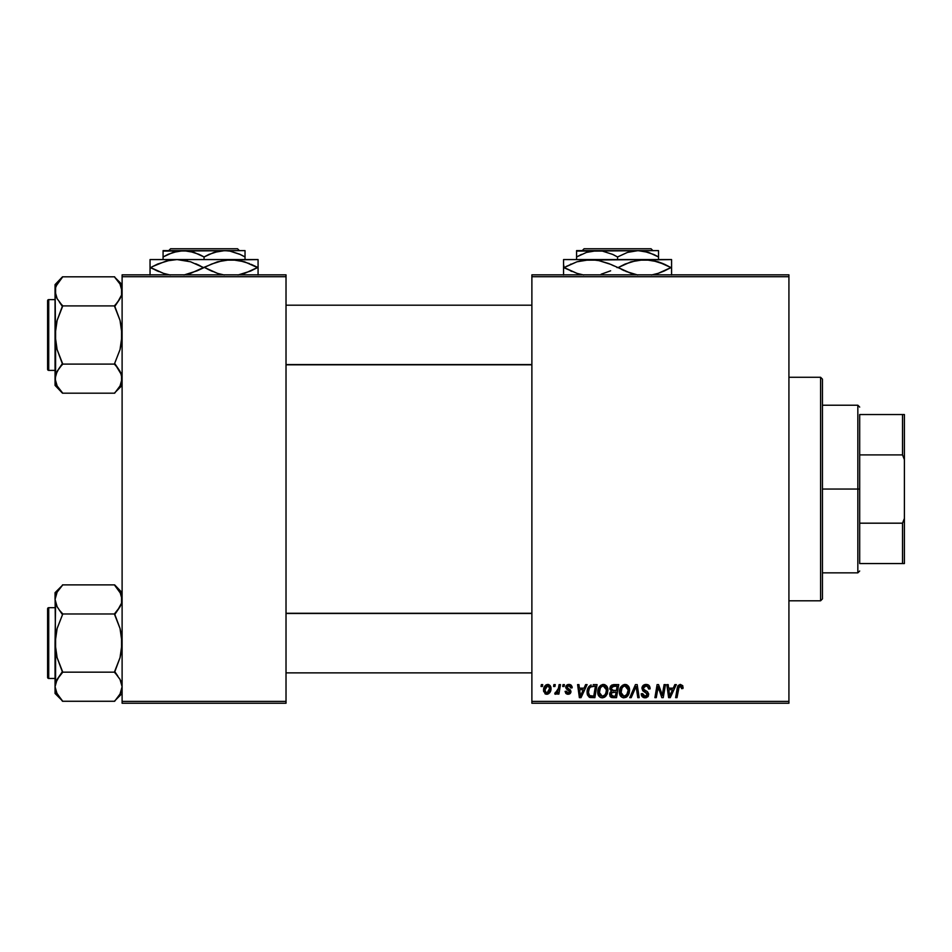 <?xml version="1.0" encoding="UTF-8"?>
<svg xmlns="http://www.w3.org/2000/svg" width="952" height="952" viewBox="0 0 952 952"><rect width="100%" height="100%" fill="white"/><g stroke="black" fill="none" stroke-linecap="round" stroke-linejoin="round"><path stroke-width="1.43" d="M531.882 274.842L788.922 274.842L788.922 276.699L531.882 276.699L531.882 701.374L788.922 701.374L788.922 274.842L531.882 274.842L531.882 276.699L531.882 274.842M597.749 692.021L598.522 688.189L600.95 685.19L604.425 684.559L606.959 686.487L607.852 689.081L607.507 693.127L604.413 697.292L601.997 697.816L599.843 697.043L598.284 695.031L597.749 692.021C597.654 695.317 599.153 697.257 602.247 697.816L606.126 695.852L607.912 690.081C607.923 686.868 606.436 684.988 603.425 684.44C599.617 685.345 597.725 687.868 597.749 692.021L597.832 690.688M585.623 684.607L584.016 688.165L585.623 684.607L587.087 684.607L581.029 697.649L579.375 697.649L577.59 684.607L578.947 684.607L579.387 688.165L584.016 688.165L579.387 688.165L578.947 684.607L577.59 684.607L579.375 697.649L581.029 697.649L587.087 684.607L585.623 684.607L587.087 684.607L581.029 697.649L579.375 697.649L577.59 684.607L578.947 684.607M682.965 688.51L683.084 687.32L680.418 684.44L682.751 685.69L682.965 688.51L681.608 688.677L680.918 686.071L679.216 686.452L676.991 697.649L675.622 697.649L677.788 686.166L680.418 684.44L677.229 688.094L675.622 697.649L676.991 697.649L678.55 688.415L680.335 685.964L681.739 687.546L681.608 688.677L682.965 688.51L683.084 687.32L682.965 688.51L681.608 688.677L681.656 686.939M641.946 688.272L642.624 686.059L645.254 684.5L648.49 685.059L649.883 687.154L650.073 688.855L648.717 689.01L647.312 686.213L644.992 686.083L643.504 687.225L643.647 689.296L647.515 691.771L648.693 693.937L647.681 696.912L644.694 697.804L642.326 696.781L641.267 693.758L642.624 693.615L643.326 695.662L644.873 696.281L646.67 695.864L647.336 694.115L642.778 690.771L641.946 688.272L647.36 694.436L645.111 696.293L642.624 693.615L641.267 693.758L645.063 697.816L648.717 694.365L647.182 691.509L643.647 689.296L643.29 688.153L645.944 685.964L648.371 687.094L648.717 689.01L650.073 688.855C650.109 686.059 648.764 684.595 646.027 684.44C643.552 684.559 642.183 685.833 641.946 688.272L642.017 687.475M631.212 697.649L629.76 697.649L635.448 684.607L637.186 684.607L639.173 697.649L637.804 697.649L636.103 686.475L631.212 697.649L629.76 697.649L631.212 697.649L636.103 686.475L637.804 697.649L639.173 697.649L637.186 684.607L635.448 684.607L637.186 684.607L639.173 697.649L637.804 697.649M619.419 692.021L620.192 688.189L622.632 685.19L626.095 684.559L628.76 686.701L629.569 689.581L629.189 693.127L626.095 697.292L623.667 697.816L621.513 697.043L619.954 695.031L619.419 692.021C619.336 695.317 620.835 697.257 623.929 697.816L627.796 695.852L629.581 690.081C629.593 686.868 628.106 684.988 625.107 684.44C621.287 685.345 619.395 687.868 619.419 692.021M541.045 686.475L541.355 684.607L542.711 684.607L542.438 686.475L541.045 686.475L542.438 686.475L542.711 684.607L541.355 684.607L542.711 684.607L542.438 686.475L541.045 686.475L541.355 684.607L541.045 686.475M609.792 689.081L613.516 684.607L609.768 688.665L610.375 686.475L612.029 684.928L618.74 684.607L616.539 697.649L611.838 697.554L610.006 696.269L609.697 693.52L611.398 691.295L609.768 688.665L611.398 691.295L609.601 694.484L611.398 697.435L616.539 697.649L618.74 684.607L613.516 684.607L618.74 684.607L616.539 697.649L613.207 697.649M674.849 684.607L673.254 688.165L674.849 684.607L676.325 684.607L670.267 697.649L668.613 697.649L666.828 684.607L668.185 684.607L668.625 688.165L673.254 688.165L668.625 688.165L668.185 684.607L666.828 684.607L668.613 697.649L670.267 697.649L676.325 684.607L674.849 684.607L676.325 684.607L670.267 697.649L668.613 697.649L666.828 684.607L668.185 684.607M662.711 692.568L664.103 684.607L662.711 692.568L664.103 684.607L665.484 684.607L663.246 697.649L661.818 697.649L658.094 686.582L656.273 697.649L654.905 697.649L657.106 684.607L658.534 684.607L662.294 695.662L662.711 692.568L662.294 695.662L658.534 684.607L657.106 684.607L654.905 697.649L656.273 697.649L658.094 686.582L661.818 697.649L663.246 697.649L665.484 684.607L664.103 684.607L665.484 684.607L663.246 697.649L661.818 697.649M572.176 687.653L568.939 684.44L571.081 685.071L572.081 686.689L572.176 687.832L570.819 687.998L569.403 685.678L567.13 686.761L567.523 688.058L570.557 690.117L570.891 692.378L568.975 694.175L565.94 693.532L565.072 691.39L566.416 691.212L567.856 693.056L569.617 692.044L569.403 690.854L565.833 687.891L566 686.047L567.773 684.595L568.939 684.44L565.75 687.189L566.428 688.915L569.641 691.771L568.213 693.08L566.416 691.212L565.072 691.39L568.154 694.27L570.998 691.568L567.095 687.082L568.88 685.63L570.819 687.998L572.176 687.832L570.819 687.998L570.034 685.964M593.215 684.607L597.071 684.607L594.869 697.649L589.574 697.352L587.384 694.674L587.61 689.022L588.907 686.571L591.121 684.928C588.348 686.523 587.003 688.986 587.075 692.318L589.954 697.483L594.869 697.649L597.071 684.607L593.215 684.607L597.071 684.607L594.869 697.649L589.954 697.483M543.556 690.295L544.544 686.475L545.901 685.023L548.138 684.464L550.22 685.595L550.792 690.271L548.685 693.711L545.341 693.948L543.556 690.295L546.722 694.27C549.709 693.544 551.137 691.533 551.018 688.225L547.793 684.44C544.889 685.166 543.485 687.118 543.556 690.295L543.556 690.295M553.576 686.475L553.885 684.607L555.242 684.607L554.957 686.475L553.576 686.475L554.957 686.475L555.242 684.607L553.885 684.607L555.242 684.607L554.957 686.475L553.576 686.475L553.885 684.607L553.576 686.475M558.3 689.058L559.11 684.607L560.49 684.607L558.883 694.091L557.515 694.091L557.86 692.14L556.408 694.02L554.742 693.925L555.278 692.437L557.277 691.842L558.431 688.403L554.742 693.925L555.659 694.27L557.86 692.14L557.515 694.091L558.883 694.091L560.49 684.607L559.11 684.607L560.49 684.607L558.883 694.091L557.515 694.091M562.715 686.475L563.037 684.607L564.393 684.607L564.108 686.475L562.715 686.475L564.108 686.475L564.393 684.607L563.037 684.607L564.393 684.607L564.108 686.475L562.715 686.475L563.037 684.607L562.715 686.475M531.882 703.242L788.922 703.242L788.922 276.699L531.882 276.699L531.882 703.242L531.882 701.374L788.922 701.374L788.922 703.242L531.882 703.242M122.106 274.842L286.017 274.842L286.017 276.699L122.106 276.699L122.106 701.374L286.017 701.374L286.017 274.842L122.106 274.842L122.106 276.699L122.106 274.842M122.106 703.242L286.017 703.242L286.017 276.699L122.106 276.699L122.106 703.242L122.106 701.374L286.017 701.374L286.017 703.242L122.106 703.242M611.398 697.435L610.601 696.983M610.03 692.592L610.446 691.997M610.815 685.856L610.375 686.475M612.172 686.618L617.11 686.13L616.372 690.533L613.493 690.533L611.124 688.701L611.315 687.701M611.148 688.32L613.909 686.142L611.541 687.249L611.243 689.486M613.623 686.154L614.242 686.142M611.731 695.936L613.1 696.126L610.958 694.424L611.41 695.71M611.529 692.782L616.111 692.068L615.42 696.126L613.1 696.126L615.42 696.126L616.111 692.068L611.708 692.604L611.291 695.555M611.124 688.701L611.91 690.271M611.636 690.093L616.372 690.533L617.11 686.13L612.743 686.344M612.66 686.368L611.874 686.856M614.576 686.13L613.243 686.202M613.909 692.068L612.755 692.152M612.303 696.091L613.1 696.126M626.095 684.559L627.035 684.916M628.986 687.142L629.32 688.082M629.332 688.106L629.522 689.069M629.569 689.581L629.558 690.854M629.189 693.127L628.415 694.948M627.035 696.65L626.095 697.292M623.929 697.816L622.941 697.709M620.454 695.948L619.966 695.043M619.954 695.031L619.466 693.032M619.443 691.331L619.502 690.724M619.502 690.688L619.597 690.093M619.609 690.057L619.752 689.427M620.49 687.582L621.311 686.344M623.857 684.631L624.452 684.488M627.118 694.329L624.762 696.198L627.439 693.77L628.225 690.021L626.725 694.853L623.608 696.269L625.286 696.007M622.013 687.784L620.93 693.603L621.989 695.484L623.965 696.293L620.775 692.163L620.871 693.306M620.787 691.64L620.775 692.163C620.692 688.903 622.108 686.844 625.012 685.964L624.024 686.142M626.107 686.19L625.012 685.964L628.225 690.021L627.642 687.594L626.13 686.202M628.153 691.295L628.225 690.021M624.488 686.011L622.763 686.904M623.096 686.642L621.335 689.129M636.186 687.308L636.103 686.475L635.829 687.142M635.448 684.607L629.76 697.649L635.448 684.607M646.86 684.5L647.824 684.726M648.169 684.869L649.145 685.618M649.633 686.416L649.883 687.154M650.073 688.855L648.717 689.01M646.634 686.023L645.468 685.987M644.992 686.083L644.135 686.487M643.302 687.915L644.147 689.736M643.29 688.153L643.647 689.296L646.384 691.009M648.467 695.769L647.931 696.65M646.467 697.626L645.789 697.768M644.302 697.768L641.874 696.198M641.553 695.567L641.327 694.793M641.255 694.044L642.624 693.615M644.159 696.15L643.302 695.626M643.314 695.65L645.527 696.281M647.086 695.412L646.289 692.901M647.36 694.436L646.848 693.282M645.706 692.556L644.516 691.914M642.112 687.07L643.147 685.476M642.326 696.781L643.588 697.59M681.656 688.391L680.121 685.976M681.608 688.677L681.715 687.832M678.633 687.987L676.991 697.649L675.622 697.649L677.288 687.76M677.788 686.178L678.121 685.583M678.121 685.595L680.085 684.464M678.55 688.415L678.681 687.76M669.28 692.973L668.816 689.688L672.505 689.688L669.625 696.221L672.505 689.688L668.816 689.688L669.565 695.412M669.375 693.663L669.458 694.306M659.034 689.914L659.26 690.557M657.606 690.01L656.273 697.649L654.905 697.649L657.106 684.607L658.534 684.607L661.247 692.104M662.294 695.662L662.366 694.877M658.094 686.582L658.248 687.225M569.141 685.642L568.249 685.702M567.38 687.903L568.677 688.808M570.486 693.187L569.748 693.865M567.559 694.222L566.845 694.056M565.072 691.39L566.452 691.58M567.773 693.044L568.689 693.02M568.035 693.068L569.641 691.771L569.415 690.866M568.213 693.08L569.641 691.771L568.094 690.01M569.498 691.009L568.392 690.164L569.498 691.009M566.964 689.343L566.273 688.736M566.642 689.105L565.809 686.618M566.428 688.915L565.75 687.189M566.321 685.547L567.332 684.75M569.582 684.488L570.212 684.631M580.042 692.973L579.578 689.688L583.278 689.688L580.387 696.221L583.278 689.688L579.578 689.688L580.327 695.412M580.137 693.663L580.22 694.306M589.217 697.173L587.491 694.996M587.384 694.674L587.11 693.104M587.301 690.093L587.455 689.474M587.467 689.45L588.027 688.01M592.703 686.19L595.44 686.13L593.75 696.126L590.49 696.031M589.466 695.531L593.75 696.126L595.44 686.13L590.538 686.963M589.621 695.662L588.431 692.401L588.979 694.936M588.479 691.402L589.312 688.534L588.431 692.401C588.348 688.558 590.109 686.475 593.703 686.13L593.037 686.154M592.346 686.225L591.716 686.356M590.121 687.344L589.443 688.284M589.324 688.51L590.05 687.427M604.27 684.524L604.901 684.702M607.84 689.069L607.162 686.844M607.888 690.854L607.912 690.081M605.341 696.662L602.842 697.78M602.247 697.816L600.676 697.518M598.772 695.948L598.284 695.043M597.963 694.044L597.761 692.532M599.141 687.035L600.426 685.571M602.176 684.631L602.783 684.488M606.948 694.555L607.507 693.127M606.483 691.295L605.055 694.853L602.295 696.293L603.604 696.007M600.343 687.784L599.26 693.603L600.319 695.484L602.295 696.293L599.106 692.163L599.201 693.306M599.343 690.117L599.106 692.163C599.022 688.903 600.426 686.844 603.33 685.964L602.83 686.011M604.437 686.19L603.33 685.964L606.555 690.021L605.543 687.011L603.08 685.976M605.436 694.329L603.83 695.888L605.769 693.77L606.507 689.296M601.093 686.904L602.354 686.142M601.414 686.642L599.653 689.129M548.173 684.464L548.983 684.667M550.839 686.844L550.97 687.522M550.792 690.271L550.601 690.962M550.494 691.247L550.042 692.187M549.59 692.854L550.054 692.187M547.733 694.139L546.722 694.258M546.008 694.187L544.96 693.711M543.711 691.711L543.568 690.652M543.628 689.177L543.782 688.32M545.555 685.273L544.544 686.475M546.745 684.619L545.901 685.023M546.317 693.008L544.925 689.938L547.781 685.63L545.805 686.999M548.864 691.652L549.661 688.367L546.972 693.068M547.483 692.937L548.423 692.282M545.198 688.403L545.115 691.735M545.103 691.688L545.734 692.675M545.091 688.82L545.437 687.737M549.494 687.082L547.781 685.63L549.661 688.367L549.494 687.07M549.28 686.559L548.435 685.761M557.67 692.485L557.051 693.413M555.659 694.27L554.742 693.925L555.659 694.27L554.742 693.925L555.278 692.437L557.051 692.128M555.278 692.437L555.956 692.735L555.278 692.437M557.753 690.962L558.05 690.069M559.11 684.607L558.431 688.403M612.636 690.486L613.493 690.533M623.965 696.293L624.762 696.198M628.058 691.937L628.153 691.307M625.726 686.059L624.75 685.976M621.013 690.117L620.835 691.128M588.919 689.45L588.633 690.402M588.955 694.889L589.455 695.519M606.376 691.937L606.483 691.307M606.376 688.593L606.138 687.915M549.304 690.605L549.506 689.867M549.625 689.117L549.637 687.903M548.233 685.69L547.412 685.666M820.588 600.795L822.445 598.927L822.445 379.146L820.588 377.278L820.588 600.795L820.588 377.278L788.922 377.278L820.588 377.278L822.445 379.146L822.445 598.927L820.588 600.795L788.922 600.795L820.588 600.795M116.037 586.706L114.656 584.885L62.499 584.885L114.656 584.885L122.106 592.679L114.656 585.23L120.011 592.108L122.106 599.439L121.57 595.738L121.57 603.104L117.667 610.232L120.023 606.745M117.846 676.134L114.656 671.469L120.023 657.689L122.106 643.076L120.035 628.487L114.656 613.981L62.499 613.981L114.656 613.981L117.667 610.244L114.656 614.683L120.035 628.487L121.57 635.698L121.558 650.49L120.023 657.689L114.656 672.172L62.499 672.172L57.12 657.665L55.049 643.076L55.049 693.472L62.499 700.922L57.144 694.044L55.049 686.713L57.108 679.431L62.499 672.172L114.656 672.172L120.011 679.395L122.106 686.713L120.047 693.996L114.656 701.267L62.499 701.267L56.287 692.342M48.719 678.467L48.719 607.685A1.119 1.119 0 0 0 47.6 608.804L47.6 677.348A1.119 1.119 0 0 0 48.719 678.467L55.049 678.467L48.719 678.467A1.119 1.119 0 0 1 47.6 677.348L47.6 608.804A1.119 1.119 0 0 1 48.719 607.685L48.719 678.467M55.049 607.685L48.719 607.685L55.049 607.685M120.856 692.354L122.106 686.713L120.023 679.407M120.499 680.299L120.809 680.954M55.049 592.679L55.049 599.439L57.108 592.156L62.499 585.242L55.049 592.679L55.585 650.454L57.12 657.665L62.499 671.469L57.132 679.407L59.488 675.92L55.585 683.048L55.049 686.713L55.049 693.472L62.499 700.922L56.656 693.127M55.597 682.989L56.323 681.025M61.118 699.446L62.499 701.267L114.656 701.267L120.023 694.02M121.558 603.163L120.833 605.139M120.94 593.977L120.047 592.156M117.953 588.99L114.656 585.242L120.868 593.81M56.299 593.798L55.049 599.439L57.108 592.156L62.499 585.242M55.585 603.104L55.049 643.076L57.132 628.463L62.499 614.683L57.144 606.757L55.049 599.439L57.132 606.745M55.585 683.048L55.597 635.662L57.132 628.463L62.499 614.683L59.31 610.018M56.382 692.556L57.108 693.996L56.382 692.556M121.57 603.104L121.57 595.762L121.57 603.104L120.047 606.721L114.656 613.635M121.558 690.438L122.106 686.713L120.773 692.556M117.667 675.908L114.656 672.517M531.882 613.481L286.017 613.481L531.882 613.481M286.017 364.592L531.882 364.592L286.017 364.592M116.037 278.627L122.106 284.612L114.656 277.163L120.011 284.029L122.106 291.36L121.558 287.659L121.57 295.025L120.047 298.642L114.656 305.901L62.499 305.901L57.144 298.69L55.049 291.36L55.585 295.06L55.585 287.694L57.108 284.077L62.499 276.818L114.656 276.818L62.499 276.818L55.049 284.612L55.049 334.997L57.132 320.384L62.499 305.901L114.656 305.901L120.035 320.419L122.106 334.997L120.023 349.61L114.656 363.402L121.558 374.921L122.106 378.646L120.047 385.917L114.656 393.188L62.499 393.188L57.144 385.965L55.049 378.646L55.049 385.393L62.499 392.843L57.144 385.965L55.049 378.646L57.108 371.363L62.499 364.092L114.656 364.092L62.499 364.092L57.12 349.586L55.049 334.997L55.049 378.646L56.287 384.263M48.719 370.387L48.719 299.606A1.119 1.119 0 0 0 47.6 300.725L47.6 369.269A1.119 1.119 0 0 0 48.719 370.387L55.049 370.387L48.719 370.387A1.119 1.119 0 0 1 47.6 369.269L47.6 300.725A1.119 1.119 0 0 1 48.719 299.606L48.719 370.387M55.049 299.606L48.719 299.606L55.049 299.606M120.499 372.232L122.106 378.646L121.57 382.335L121.558 374.945L121.57 382.311L120.047 385.917L114.656 393.188L62.499 393.188L55.049 385.393L55.585 374.969L58.774 368.781M117.846 368.067L120.809 372.875M55.049 284.612L55.585 342.375L57.12 349.586L62.499 363.402L57.144 371.316M55.597 374.921L56.323 372.946M56.656 385.048L57.108 385.917M59.203 389.082L57.144 385.965M121.558 295.084L120.833 297.06M120.94 285.897L120.023 284.053L122.106 291.36L121.57 295.025L117.667 302.165M117.953 280.923L114.656 277.163L120.047 284.077M56.299 285.731L62.499 277.163M56.216 296.822L55.049 291.36L55.597 287.635L55.585 295.025M56.346 297.119L57.144 298.69M61.118 391.367L59.488 389.451M62.499 305.556L59.488 302.177L62.499 306.603L57.132 320.384L55.597 327.583L55.585 374.969M114.656 364.438L117.667 367.829L114.656 363.402L120.023 349.61L121.558 342.411L121.57 327.631L120.035 320.419L114.656 306.603L120.011 298.69M114.656 392.843L122.106 385.393M117.667 588.622L120.023 592.132M62.499 613.635L59.488 610.244M56.287 605.067L55.597 603.163M55.049 599.439L55.597 595.714M120.868 681.085L121.558 682.989M62.499 672.517L57.132 679.407M122.106 686.713L121.57 683.048M47.6 674.742L47.6 676.693M47.6 609.458L47.6 611.41M56.382 593.596L57.108 592.156M120.011 385.965L120.773 384.477M120.856 384.287L121.558 382.383M55.597 287.635L55.049 291.36M57.144 284.029L56.382 285.517M114.656 305.556L117.667 302.177M121.57 295.025L121.57 287.694M117.667 280.542L120.011 284.029M120.868 285.731L121.558 287.635M56.287 296.988L55.597 295.084M117.667 367.841L120.011 371.316M120.868 373.017L121.558 374.921M122.106 378.646L121.57 374.969M62.499 364.438L59.488 367.829M47.6 366.663L47.6 368.614M47.6 301.391L47.6 303.331M859.692 414.536L859.692 454.901L859.692 414.536L902.532 414.536L859.692 414.536M859.692 489.042L859.692 454.901L859.692 523.183L859.692 489.042L857.835 489.042L859.692 489.042M822.445 405.219L857.835 405.219L857.835 489.042L857.835 405.219L859.692 407.087M822.445 489.042L857.835 489.042L822.445 489.042M859.692 563.548L859.692 523.183L859.692 563.548L904.4 563.548L904.4 518.435L902.532 523.183L859.692 523.183L902.532 523.183L902.532 563.548L902.532 523.183L904.4 518.435L904.4 563.548L859.692 563.548M822.445 572.854L857.835 572.854L857.835 489.042L857.835 572.854L859.692 570.998M904.4 414.536L902.532 414.536L902.532 454.901L904.4 459.649L904.4 518.435L904.4 414.536L904.4 459.649L902.532 454.901L902.532 414.536L904.4 414.536M859.692 454.901L902.532 454.901L859.692 454.901M584.088 248.758L651.037 248.758L584.088 248.758L582.219 250.626L584.088 248.758M652.893 250.626L651.037 248.758L652.893 250.626M617.562 256.969L627.463 252.411L638.042 250.626L576.579 250.626L576.579 256.969L586.48 252.411L597.071 250.626L602.366 251.078L612.683 254.41L617.562 256.969L617.562 259.563L617.562 256.969L612.683 254.41L617.562 256.969L627.463 252.411L632.663 251.09L638.042 250.626L648.574 252.387L658.534 256.969L653.655 254.41L658.534 256.969L658.534 259.563L658.534 250.626L638.042 250.626L643.35 251.078L653.953 254.553M581.47 254.41L576.579 256.969L576.579 259.563L576.579 256.969L586.48 252.411L591.68 251.09L602.366 251.078L612.541 254.351M563.548 260.146L563.548 267.571L577.007 273.367L583.731 275.009L577.007 273.367L564.143 267.571L576.912 261.812L590.549 259.563L563.548 259.563L671.577 259.563L637.685 260.146L651.394 260.134L664.663 264.335L658.201 261.812L670.97 267.571L664.674 264.347L670.97 267.571L658.201 273.331L651.501 274.997L655.178 274.212M664.056 271.082L658.201 273.331M654.369 260.741L651.442 260.146M625.071 264.061L637.638 260.158L644.563 259.563L658.106 261.788M565.976 266.572L576.912 261.812L583.624 260.158L597.368 260.134L610.637 264.335L630.974 273.355L618.169 267.571L630.938 261.812L644.563 259.563L583.731 260.134L597.368 260.134L609.244 263.716M634.758 274.414L633.972 274.212M601.164 274.212L610.637 270.808L601.295 274.176M600.355 260.741L597.428 260.146M571.057 264.061L570.45 264.335M570.438 270.808L572.057 271.522M580.744 274.414L579.994 274.224M563.548 261.8L563.548 275.009M625.869 271.427L637.745 275.009L631.021 273.367L618.169 267.571L624.94 264.132M671.577 274.997L671.577 260.146M671.577 264.347L671.577 270.808L671.577 267.571L670.97 267.571L671.577 267.571M564.143 267.571L563.548 264.347M601.128 260.931L590.549 259.563M613.623 265.775L610.66 264.347M655.131 260.919L644.563 259.563M658.201 261.812L663.056 263.633M664.674 264.347L670.97 267.571L664.163 271.034M669.149 268.583L670.97 267.571M655.321 274.176L658.106 273.367M621.501 269.368L624.452 270.808M563.548 267.571L563.548 270.808M618.169 267.571L616.956 267.571M671.577 273.355L671.577 270.808M658.534 252.387L658.534 254.41L658.534 252.387M655.273 255.195L658.534 256.969L658.534 254.422M576.579 254.41L576.579 252.387M576.579 251.09L658.534 250.626M614.385 255.243L612.683 254.41M170.586 248.758L237.536 248.758L170.586 248.758L168.718 250.626L170.586 248.758M239.404 250.626L237.536 248.758L239.404 250.626M168.361 254.232L178.191 251.09L183.569 250.626L194.089 252.387L204.061 256.969L213.962 252.411L224.553 250.626L229.849 251.078L239.452 254.089L245.033 256.969L240.154 254.41L245.033 256.969L245.033 259.563L245.033 250.626L224.553 250.626L229.849 251.078L240.451 254.553M199.17 254.41L204.061 256.969L204.061 259.563L204.061 256.969L208.94 254.41L219.162 251.09L224.553 250.626L163.078 250.626L163.078 256.969L172.978 252.411L183.569 250.626L188.877 251.078L199.039 254.351M204.061 256.969L200.884 255.243M163.078 256.969L163.078 259.563L163.078 256.969L167.957 254.41L163.078 256.969L163.078 254.422L163.078 256.969M166.445 260.943L177.048 259.563L150.047 259.563L258.075 259.563L224.184 260.146L237.893 260.134L249.555 263.633M250.554 271.082L238 274.997L244.7 273.331L257.468 267.571L251.173 264.347L258.075 267.571L258.075 260.146M240.88 260.741L237.94 260.146M211.57 264.061L224.136 260.158L231.062 259.563L244.605 261.788L257.468 267.571L251.161 264.335M208 269.368L217.52 273.367L224.244 275.009L217.52 273.367L204.668 267.571L212.367 271.427M221.257 274.414L220.483 274.212M157.556 264.061L170.122 260.158L177.048 259.563L190.59 261.788L203.454 267.571L217.437 261.812L231.062 259.563L177.048 259.563L190.59 261.788L203.454 267.571L195.743 263.716M186.854 260.741L183.926 260.146M177.048 259.563L170.17 260.146L177.048 259.563L187.627 260.931M150.047 260.146L150.047 267.571L163.506 273.367L170.23 275.009L163.506 273.367L150.654 267.571L158.556 271.522M167.243 274.414L166.493 274.224M150.047 261.8L150.047 275.009M152.475 266.572L166.291 260.979M203.454 267.571L190.686 273.331L183.986 274.997L197.159 270.808L211.439 264.132M258.075 274.997L258.075 264.335M156.961 270.808L150.654 267.571L157.449 264.12M150.654 267.571L150.047 267.571L150.047 264.347M200.122 265.775L197.159 264.347M241.63 260.919L231.062 259.563M258.075 267.571L258.075 270.808L258.075 267.571L257.468 267.571L250.662 271.034M255.648 268.583L257.468 267.571M150.047 267.571L150.047 270.808M210.975 270.808L204.668 267.571M258.075 273.355L258.075 270.808M245.033 252.387L245.033 254.41L245.033 252.387M241.772 255.195L245.033 256.969L245.033 254.422M163.078 252.399L163.078 254.41M163.078 251.09L245.033 250.626M122.106 693.472L114.656 700.922M286.017 672.874L531.882 672.874L286.017 672.874M286.017 613.278L531.882 613.278M531.882 305.199L286.017 305.199L531.882 305.199M531.882 364.806L286.017 364.806"/></g></svg>
